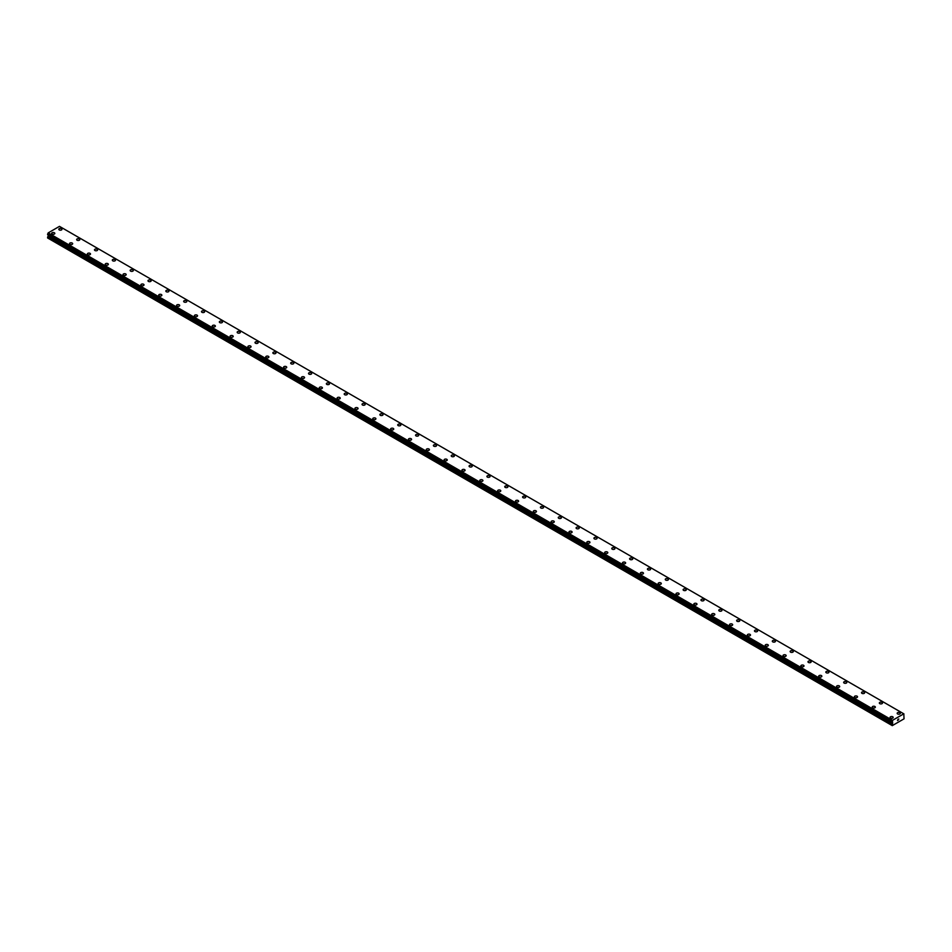 <?xml version="1.0" encoding="UTF-8"?>
<svg xmlns="http://www.w3.org/2000/svg" width="952" height="952" viewBox="0 0 952 952"><rect width="100%" height="100%" fill="white"/><g stroke="black" fill="none" stroke-linecap="round" stroke-linejoin="round"><path stroke-width="1.43" d="M58.81 229.289A1.571 0.904 180 0 1 59.786 228.444A1.571 0.904 180 0 1 61.499 228.647A1.571 0.904 180 0 1 61.963 229.289M61.499 228.635A1.571 0.904 180 0 1 61.963 229.277A1.571 0.904 180 0 1 60.987 230.122A1.571 0.904 180 0 1 59.274 229.932A1.571 0.904 180 0 1 58.81 229.277A1.571 0.904 180 0 1 59.786 228.444A1.571 0.904 180 0 1 61.499 228.635M76.648 239.583A1.571 0.904 180 0 1 77.624 238.738A1.571 0.904 180 0 1 79.337 238.94A1.571 0.904 180 0 1 79.801 239.583A1.571 0.904 180 0 1 78.826 240.428A1.571 0.904 180 0 1 77.112 240.225A1.571 0.904 180 0 1 76.648 239.583A1.571 0.904 180 0 1 77.624 238.738A1.571 0.904 180 0 1 79.337 238.94A1.571 0.904 180 0 1 79.801 239.583M94.486 249.876A1.571 0.904 180 0 1 95.45 249.043A1.571 0.904 180 0 1 97.175 249.234A1.571 0.904 180 0 1 97.639 249.888A1.571 0.904 180 0 1 96.664 250.721A1.571 0.904 180 0 1 94.938 250.519A1.571 0.904 180 0 1 94.486 249.876A1.571 0.904 180 0 1 95.45 249.043A1.571 0.904 180 0 1 97.175 249.234A1.571 0.904 180 0 1 97.639 249.876M112.324 260.182A1.571 0.904 180 0 1 113.288 259.337A1.571 0.904 180 0 1 115.014 259.539A1.571 0.904 180 0 1 115.478 260.182A1.571 0.904 180 0 1 114.502 261.015A1.571 0.904 180 0 1 112.776 260.824A1.571 0.904 180 0 1 112.324 260.182A1.571 0.904 180 0 1 113.288 259.337A1.571 0.904 180 0 1 115.014 259.539A1.571 0.904 180 0 1 115.478 260.182M130.162 270.475A1.571 0.904 180 0 1 131.126 269.63A1.571 0.904 180 0 1 132.852 269.832A1.571 0.904 180 0 1 133.316 270.475A1.571 0.904 180 0 1 132.34 271.32A1.571 0.904 180 0 1 130.614 271.118A1.571 0.904 180 0 1 130.162 270.475A1.571 0.904 180 0 1 131.126 269.642A1.571 0.904 180 0 1 132.852 269.832A1.571 0.904 180 0 1 133.316 270.475M148 280.78A1.571 0.904 180 0 1 148.964 279.936A1.571 0.904 180 0 1 150.69 280.126A1.571 0.904 180 0 1 151.154 280.78A1.571 0.904 180 0 1 150.178 281.613A1.571 0.904 180 0 1 148.452 281.423A1.571 0.904 180 0 1 148 280.78A1.571 0.904 180 0 1 148.964 279.936A1.571 0.904 180 0 1 150.69 280.138A1.571 0.904 180 0 1 151.154 280.78M165.838 291.074A1.571 0.904 180 0 1 166.802 290.229A1.571 0.904 180 0 1 168.528 290.431A1.571 0.904 180 0 1 168.98 291.074A1.571 0.904 180 0 1 168.016 291.919A1.571 0.904 180 0 1 166.291 291.717A1.571 0.904 180 0 1 165.838 291.074A1.571 0.904 180 0 1 166.802 290.241A1.571 0.904 180 0 1 168.528 290.431A1.571 0.904 180 0 1 168.98 291.074M183.665 301.368A1.571 0.904 180 0 1 184.64 300.534A1.571 0.904 180 0 1 186.366 300.725A1.571 0.904 180 0 1 186.818 301.379A1.571 0.904 180 0 1 185.854 302.212A1.571 0.904 180 0 1 184.129 302.01A1.571 0.904 180 0 1 183.665 301.368A1.571 0.904 180 0 1 184.64 300.534A1.571 0.904 180 0 1 186.366 300.737A1.571 0.904 180 0 1 186.818 301.368M201.503 311.673A1.571 0.904 180 0 1 202.478 310.828A1.571 0.904 180 0 1 204.204 311.03A1.571 0.904 180 0 1 204.656 311.673A1.571 0.904 180 0 1 203.692 312.506A1.571 0.904 180 0 1 201.967 312.315A1.571 0.904 180 0 1 201.503 311.673A1.571 0.904 180 0 1 202.478 310.828A1.571 0.904 180 0 1 204.204 311.03A1.571 0.904 180 0 1 204.656 311.673M219.341 321.966A1.571 0.904 180 0 1 220.317 321.133A1.571 0.904 180 0 1 222.042 321.324A1.571 0.904 180 0 1 222.494 321.966A1.571 0.904 180 0 1 221.53 322.811A1.571 0.904 180 0 1 219.805 322.609A1.571 0.904 180 0 1 219.341 321.966A1.571 0.904 180 0 1 220.317 321.133A1.571 0.904 180 0 1 222.042 321.324A1.571 0.904 180 0 1 222.494 321.966M237.179 332.272A1.571 0.904 180 0 1 238.155 331.427A1.571 0.904 180 0 1 239.88 331.629A1.571 0.904 180 0 1 240.332 332.272A1.571 0.904 180 0 1 239.368 333.105A1.571 0.904 180 0 1 237.643 332.914A1.571 0.904 180 0 1 237.179 332.272A1.571 0.904 180 0 1 238.155 331.427A1.571 0.904 180 0 1 239.88 331.629A1.571 0.904 180 0 1 240.332 332.272M255.017 342.565A1.571 0.904 180 0 1 255.993 341.72A1.571 0.904 180 0 1 257.706 341.923A1.571 0.904 180 0 1 258.17 342.565A1.571 0.904 180 0 1 257.207 343.41A1.571 0.904 180 0 1 255.481 343.208A1.571 0.904 180 0 1 255.017 342.565A1.571 0.904 180 0 1 255.993 341.732A1.571 0.904 180 0 1 257.706 341.923A1.571 0.904 180 0 1 258.17 342.565M272.855 352.871A1.571 0.904 180 0 1 273.831 352.026A1.571 0.904 180 0 1 275.545 352.228A1.571 0.904 180 0 1 276.009 352.871M275.545 352.216A1.571 0.904 180 0 1 276.009 352.859A1.571 0.904 180 0 1 275.033 353.704A1.571 0.904 180 0 1 273.319 353.513A1.571 0.904 180 0 1 272.855 352.859A1.571 0.904 180 0 1 273.831 352.026A1.571 0.904 180 0 1 275.545 352.216M290.693 363.164A1.571 0.904 180 0 1 291.669 362.319A1.571 0.904 180 0 1 293.383 362.522A1.571 0.904 180 0 1 293.847 363.164A1.571 0.904 180 0 1 292.871 364.009A1.571 0.904 180 0 1 291.157 363.807A1.571 0.904 180 0 1 290.693 363.164A1.571 0.904 180 0 1 291.669 362.319A1.571 0.904 180 0 1 293.383 362.522A1.571 0.904 180 0 1 293.847 363.164M308.531 373.458A1.571 0.904 180 0 1 309.507 372.625A1.571 0.904 180 0 1 311.221 372.815A1.571 0.904 180 0 1 311.685 373.47A1.571 0.904 180 0 1 310.709 374.303A1.571 0.904 180 0 1 308.995 374.1A1.571 0.904 180 0 1 308.531 373.458A1.571 0.904 180 0 1 309.507 372.625A1.571 0.904 180 0 1 311.221 372.815A1.571 0.904 180 0 1 311.685 373.458M326.369 383.763A1.571 0.904 180 0 1 327.345 382.918A1.571 0.904 180 0 1 329.059 383.12A1.571 0.904 180 0 1 329.523 383.763A1.571 0.904 180 0 1 328.547 384.596A1.571 0.904 180 0 1 326.833 384.406A1.571 0.904 180 0 1 326.369 383.763A1.571 0.904 180 0 1 327.345 382.918A1.571 0.904 180 0 1 329.059 383.12A1.571 0.904 180 0 1 329.523 383.763M344.207 394.057A1.571 0.904 180 0 1 345.183 393.212A1.571 0.904 180 0 1 346.897 393.414A1.571 0.904 180 0 1 347.361 394.057A1.571 0.904 180 0 1 346.385 394.901A1.571 0.904 180 0 1 344.672 394.699A1.571 0.904 180 0 1 344.207 394.057A1.571 0.904 180 0 1 345.183 393.224A1.571 0.904 180 0 1 346.897 393.414A1.571 0.904 180 0 1 347.361 394.057M362.046 404.362A1.571 0.904 180 0 1 363.021 403.517A1.571 0.904 180 0 1 364.735 403.707A1.571 0.904 180 0 1 365.199 404.362A1.571 0.904 180 0 1 364.223 405.195A1.571 0.904 180 0 1 362.51 405.005A1.571 0.904 180 0 1 362.046 404.362A1.571 0.904 180 0 1 363.021 403.517A1.571 0.904 180 0 1 364.735 403.719A1.571 0.904 180 0 1 365.199 404.362M379.884 414.655A1.571 0.904 180 0 1 380.859 413.811A1.571 0.904 180 0 1 382.573 414.013A1.571 0.904 180 0 1 383.037 414.655A1.571 0.904 180 0 1 382.061 415.5A1.571 0.904 180 0 1 380.348 415.298A1.571 0.904 180 0 1 379.884 414.655A1.571 0.904 180 0 1 380.859 413.822A1.571 0.904 180 0 1 382.573 414.013A1.571 0.904 180 0 1 383.037 414.655M397.722 424.949A1.571 0.904 180 0 1 398.698 424.116A1.571 0.904 180 0 1 400.411 424.306A1.571 0.904 180 0 1 400.875 424.961A1.571 0.904 180 0 1 399.899 425.794A1.571 0.904 180 0 1 398.186 425.592A1.571 0.904 180 0 1 397.722 424.949A1.571 0.904 180 0 1 398.698 424.116A1.571 0.904 180 0 1 400.411 424.318A1.571 0.904 180 0 1 400.875 424.949M415.56 435.254A1.571 0.904 180 0 1 416.536 434.409A1.571 0.904 180 0 1 418.249 434.612A1.571 0.904 180 0 1 418.713 435.254A1.571 0.904 180 0 1 417.738 436.087A1.571 0.904 180 0 1 416.024 435.897A1.571 0.904 180 0 1 415.56 435.254A1.571 0.904 180 0 1 416.536 434.409A1.571 0.904 180 0 1 418.249 434.612A1.571 0.904 180 0 1 418.713 435.254M433.398 445.548A1.571 0.904 180 0 1 434.374 444.715A1.571 0.904 180 0 1 436.087 444.905A1.571 0.904 180 0 1 436.552 445.548A1.571 0.904 180 0 1 435.576 446.393A1.571 0.904 180 0 1 433.862 446.19A1.571 0.904 180 0 1 433.398 445.548A1.571 0.904 180 0 1 434.374 444.715A1.571 0.904 180 0 1 436.087 444.905A1.571 0.904 180 0 1 436.552 445.548M451.236 455.853A1.571 0.904 180 0 1 452.212 455.008A1.571 0.904 180 0 1 453.925 455.211A1.571 0.904 180 0 1 454.39 455.853A1.571 0.904 180 0 1 453.414 456.686A1.571 0.904 180 0 1 451.7 456.496A1.571 0.904 180 0 1 451.236 455.853A1.571 0.904 180 0 1 452.212 455.008A1.571 0.904 180 0 1 453.925 455.211A1.571 0.904 180 0 1 454.39 455.853M469.074 466.147A1.571 0.904 180 0 1 470.05 465.302A1.571 0.904 180 0 1 471.764 465.504A1.571 0.904 180 0 1 472.228 466.147A1.571 0.904 180 0 1 471.252 466.992A1.571 0.904 180 0 1 469.538 466.789A1.571 0.904 180 0 1 469.074 466.147A1.571 0.904 180 0 1 470.05 465.314A1.571 0.904 180 0 1 471.764 465.504A1.571 0.904 180 0 1 472.228 466.147M486.912 476.452A1.571 0.904 180 0 1 487.888 475.607A1.571 0.904 180 0 1 489.602 475.81A1.571 0.904 180 0 1 490.066 476.452M489.602 475.798A1.571 0.904 180 0 1 490.066 476.44A1.571 0.904 180 0 1 489.09 477.285A1.571 0.904 180 0 1 487.376 477.095A1.571 0.904 180 0 1 486.912 476.44A1.571 0.904 180 0 1 487.888 475.607A1.571 0.904 180 0 1 489.602 475.798M504.75 486.746A1.571 0.904 180 0 1 505.726 485.901A1.571 0.904 180 0 1 507.44 486.103A1.571 0.904 180 0 1 507.904 486.746A1.571 0.904 180 0 1 506.928 487.591A1.571 0.904 180 0 1 505.214 487.388A1.571 0.904 180 0 1 504.75 486.746A1.571 0.904 180 0 1 505.726 485.901A1.571 0.904 180 0 1 507.44 486.103A1.571 0.904 180 0 1 507.904 486.746M522.588 497.039A1.571 0.904 180 0 1 523.552 496.206A1.571 0.904 180 0 1 525.278 496.397A1.571 0.904 180 0 1 525.742 497.051A1.571 0.904 180 0 1 524.766 497.884A1.571 0.904 180 0 1 523.053 497.682A1.571 0.904 180 0 1 522.588 497.039A1.571 0.904 180 0 1 523.552 496.206A1.571 0.904 180 0 1 525.278 496.397A1.571 0.904 180 0 1 525.742 497.039M540.427 507.345A1.571 0.904 180 0 1 541.39 506.5A1.571 0.904 180 0 1 543.116 506.702A1.571 0.904 180 0 1 543.58 507.345A1.571 0.904 180 0 1 542.604 508.178A1.571 0.904 180 0 1 540.879 507.987A1.571 0.904 180 0 1 540.427 507.345A1.571 0.904 180 0 1 541.39 506.5A1.571 0.904 180 0 1 543.116 506.702A1.571 0.904 180 0 1 543.58 507.345M558.265 517.638A1.571 0.904 180 0 1 559.229 516.793A1.571 0.904 180 0 1 560.954 516.995A1.571 0.904 180 0 1 561.418 517.638A1.571 0.904 180 0 1 560.442 518.483A1.571 0.904 180 0 1 558.717 518.281A1.571 0.904 180 0 1 558.265 517.638A1.571 0.904 180 0 1 559.229 516.805A1.571 0.904 180 0 1 560.954 516.995A1.571 0.904 180 0 1 561.418 517.638M576.103 527.943A1.571 0.904 180 0 1 577.067 527.099A1.571 0.904 180 0 1 578.792 527.289A1.571 0.904 180 0 1 579.256 527.943A1.571 0.904 180 0 1 578.28 528.777A1.571 0.904 180 0 1 576.555 528.586A1.571 0.904 180 0 1 576.103 527.943A1.571 0.904 180 0 1 577.067 527.099A1.571 0.904 180 0 1 578.792 527.301A1.571 0.904 180 0 1 579.256 527.943M593.941 538.237A1.571 0.904 180 0 1 594.905 537.392A1.571 0.904 180 0 1 596.63 537.594A1.571 0.904 180 0 1 597.094 538.237A1.571 0.904 180 0 1 596.119 539.082A1.571 0.904 180 0 1 594.393 538.88A1.571 0.904 180 0 1 593.941 538.237A1.571 0.904 180 0 1 594.905 537.404A1.571 0.904 180 0 1 596.63 537.594A1.571 0.904 180 0 1 597.094 538.237M611.767 548.53A1.571 0.904 180 0 1 612.743 547.697A1.571 0.904 180 0 1 614.468 547.888A1.571 0.904 180 0 1 614.921 548.542A1.571 0.904 180 0 1 613.957 549.375A1.571 0.904 180 0 1 612.231 549.173A1.571 0.904 180 0 1 611.767 548.53A1.571 0.904 180 0 1 612.743 547.697A1.571 0.904 180 0 1 614.468 547.9A1.571 0.904 180 0 1 614.921 548.53M629.605 558.836A1.571 0.904 180 0 1 630.581 557.991A1.571 0.904 180 0 1 632.307 558.193A1.571 0.904 180 0 1 632.759 558.836A1.571 0.904 180 0 1 631.795 559.669A1.571 0.904 180 0 1 630.069 559.478A1.571 0.904 180 0 1 629.605 558.836A1.571 0.904 180 0 1 630.581 557.991A1.571 0.904 180 0 1 632.307 558.193A1.571 0.904 180 0 1 632.759 558.836M647.443 569.129A1.571 0.904 180 0 1 648.419 568.296A1.571 0.904 180 0 1 650.145 568.487A1.571 0.904 180 0 1 650.597 569.129A1.571 0.904 180 0 1 649.633 569.974A1.571 0.904 180 0 1 647.907 569.772A1.571 0.904 180 0 1 647.443 569.129A1.571 0.904 180 0 1 648.419 568.296A1.571 0.904 180 0 1 650.145 568.487A1.571 0.904 180 0 1 650.597 569.129M665.281 579.435A1.571 0.904 180 0 1 666.257 578.59A1.571 0.904 180 0 1 667.983 578.792A1.571 0.904 180 0 1 668.435 579.435A1.571 0.904 180 0 1 667.471 580.268A1.571 0.904 180 0 1 665.745 580.077A1.571 0.904 180 0 1 665.281 579.435A1.571 0.904 180 0 1 666.257 578.59A1.571 0.904 180 0 1 667.983 578.792A1.571 0.904 180 0 1 668.435 579.435M683.119 589.728A1.571 0.904 180 0 1 684.095 588.883A1.571 0.904 180 0 1 685.821 589.086A1.571 0.904 180 0 1 686.273 589.728A1.571 0.904 180 0 1 685.309 590.573A1.571 0.904 180 0 1 683.584 590.371A1.571 0.904 180 0 1 683.119 589.728A1.571 0.904 180 0 1 684.095 588.895A1.571 0.904 180 0 1 685.821 589.086A1.571 0.904 180 0 1 686.273 589.728M700.958 600.034A1.571 0.904 180 0 1 701.933 599.189A1.571 0.904 180 0 1 703.647 599.391A1.571 0.904 180 0 1 704.111 600.034M703.647 599.379A1.571 0.904 180 0 1 704.111 600.022A1.571 0.904 180 0 1 703.135 600.867A1.571 0.904 180 0 1 701.422 600.676A1.571 0.904 180 0 1 700.958 600.022A1.571 0.904 180 0 1 701.933 599.189A1.571 0.904 180 0 1 703.647 599.379M718.796 610.327A1.571 0.904 180 0 1 719.771 609.482A1.571 0.904 180 0 1 721.485 609.685A1.571 0.904 180 0 1 721.949 610.327A1.571 0.904 180 0 1 720.973 611.172A1.571 0.904 180 0 1 719.26 610.97A1.571 0.904 180 0 1 718.796 610.327A1.571 0.904 180 0 1 719.771 609.482A1.571 0.904 180 0 1 721.485 609.685A1.571 0.904 180 0 1 721.949 610.327M736.634 620.621A1.571 0.904 180 0 1 737.61 619.788A1.571 0.904 180 0 1 739.323 619.978A1.571 0.904 180 0 1 739.787 620.633A1.571 0.904 180 0 1 738.812 621.466A1.571 0.904 180 0 1 737.098 621.263A1.571 0.904 180 0 1 736.634 620.621A1.571 0.904 180 0 1 737.61 619.788A1.571 0.904 180 0 1 739.323 619.978A1.571 0.904 180 0 1 739.787 620.621M754.472 630.926A1.571 0.904 180 0 1 755.448 630.081A1.571 0.904 180 0 1 757.161 630.283A1.571 0.904 180 0 1 757.625 630.926A1.571 0.904 180 0 1 756.65 631.759A1.571 0.904 180 0 1 754.936 631.569A1.571 0.904 180 0 1 754.472 630.926A1.571 0.904 180 0 1 755.448 630.081A1.571 0.904 180 0 1 757.161 630.283A1.571 0.904 180 0 1 757.625 630.926M772.31 641.22A1.571 0.904 180 0 1 773.286 640.375A1.571 0.904 180 0 1 774.999 640.577A1.571 0.904 180 0 1 775.463 641.22A1.571 0.904 180 0 1 774.488 642.064A1.571 0.904 180 0 1 772.774 641.862A1.571 0.904 180 0 1 772.31 641.22A1.571 0.904 180 0 1 773.286 640.387A1.571 0.904 180 0 1 774.999 640.577A1.571 0.904 180 0 1 775.463 641.22M790.148 651.525A1.571 0.904 180 0 1 791.124 650.68A1.571 0.904 180 0 1 792.837 650.87A1.571 0.904 180 0 1 793.302 651.525A1.571 0.904 180 0 1 792.326 652.358A1.571 0.904 180 0 1 790.612 652.168A1.571 0.904 180 0 1 790.148 651.525A1.571 0.904 180 0 1 791.124 650.68A1.571 0.904 180 0 1 792.837 650.882A1.571 0.904 180 0 1 793.302 651.525M807.986 661.818A1.571 0.904 180 0 1 808.962 660.974A1.571 0.904 180 0 1 810.676 661.176A1.571 0.904 180 0 1 811.14 661.818A1.571 0.904 180 0 1 810.164 662.663A1.571 0.904 180 0 1 808.45 662.461A1.571 0.904 180 0 1 807.986 661.818A1.571 0.904 180 0 1 808.962 660.986A1.571 0.904 180 0 1 810.676 661.176A1.571 0.904 180 0 1 811.14 661.818M825.824 672.112A1.571 0.904 180 0 1 826.8 671.279A1.571 0.904 180 0 1 828.514 671.469A1.571 0.904 180 0 1 828.978 672.124A1.571 0.904 180 0 1 828.002 672.957A1.571 0.904 180 0 1 826.288 672.755A1.571 0.904 180 0 1 825.824 672.112A1.571 0.904 180 0 1 826.8 671.279A1.571 0.904 180 0 1 828.514 671.481A1.571 0.904 180 0 1 828.978 672.112M843.662 682.417A1.571 0.904 180 0 1 844.638 681.572A1.571 0.904 180 0 1 846.352 681.775A1.571 0.904 180 0 1 846.816 682.417A1.571 0.904 180 0 1 845.84 683.25A1.571 0.904 180 0 1 844.126 683.06A1.571 0.904 180 0 1 843.662 682.417A1.571 0.904 180 0 1 844.638 681.572A1.571 0.904 180 0 1 846.352 681.775A1.571 0.904 180 0 1 846.816 682.417M861.5 692.711A1.571 0.904 180 0 1 862.476 691.878A1.571 0.904 180 0 1 864.19 692.068A1.571 0.904 180 0 1 864.654 692.711A1.571 0.904 180 0 1 863.678 693.556A1.571 0.904 180 0 1 861.965 693.353A1.571 0.904 180 0 1 861.5 692.711A1.571 0.904 180 0 1 862.476 691.878A1.571 0.904 180 0 1 864.19 692.068A1.571 0.904 180 0 1 864.654 692.711M879.339 703.016A1.571 0.904 180 0 1 880.314 702.171A1.571 0.904 180 0 1 882.028 702.374A1.571 0.904 180 0 1 882.492 703.016A1.571 0.904 180 0 1 881.516 703.849A1.571 0.904 180 0 1 879.803 703.659A1.571 0.904 180 0 1 879.339 703.016A1.571 0.904 180 0 1 880.314 702.171A1.571 0.904 180 0 1 882.028 702.374A1.571 0.904 180 0 1 882.492 703.016M897.177 713.31A1.571 0.904 180 0 1 898.152 712.465A1.571 0.904 180 0 1 899.866 712.667A1.571 0.904 180 0 1 900.33 713.31A1.571 0.904 180 0 1 899.354 714.155A1.571 0.904 180 0 1 897.641 713.952A1.571 0.904 180 0 1 897.177 713.31A1.571 0.904 180 0 1 898.152 712.477A1.571 0.904 180 0 1 899.866 712.667A1.571 0.904 180 0 1 900.33 713.31M51.67 233.407A1.571 0.904 180 0 1 52.646 232.562A1.571 0.904 180 0 1 54.359 232.764A1.571 0.904 180 0 1 54.823 233.407A1.571 0.904 180 0 1 53.847 234.24A1.571 0.904 180 0 1 52.134 234.049A1.571 0.904 180 0 1 51.67 233.407A1.571 0.904 180 0 1 52.646 232.562A1.571 0.904 180 0 1 54.359 232.764A1.571 0.904 180 0 1 54.823 233.407M69.508 243.7A1.571 0.904 180 0 1 70.484 242.855A1.571 0.904 180 0 1 72.197 243.057A1.571 0.904 180 0 1 72.661 243.7A1.571 0.904 180 0 1 71.686 244.545A1.571 0.904 180 0 1 69.972 244.343A1.571 0.904 180 0 1 69.508 243.7A1.571 0.904 180 0 1 70.484 242.867A1.571 0.904 180 0 1 72.197 243.057A1.571 0.904 180 0 1 72.661 243.7M87.346 253.994A1.571 0.904 180 0 1 88.322 253.161A1.571 0.904 180 0 1 90.035 253.351A1.571 0.904 180 0 1 90.499 254.005A1.571 0.904 180 0 1 89.524 254.838A1.571 0.904 180 0 1 87.81 254.648A1.571 0.904 180 0 1 87.346 253.994A1.571 0.904 180 0 1 88.322 253.161A1.571 0.904 180 0 1 90.035 253.363A1.571 0.904 180 0 1 90.499 253.994M105.184 264.299A1.571 0.904 180 0 1 106.16 263.454A1.571 0.904 180 0 1 107.874 263.656A1.571 0.904 180 0 1 108.338 264.299A1.571 0.904 180 0 1 107.362 265.144A1.571 0.904 180 0 1 105.648 264.942A1.571 0.904 180 0 1 105.184 264.299A1.571 0.904 180 0 1 106.16 263.454A1.571 0.904 180 0 1 107.874 263.656A1.571 0.904 180 0 1 108.338 264.299M123.022 274.592A1.571 0.904 180 0 1 123.998 273.76A1.571 0.904 180 0 1 125.712 273.95A1.571 0.904 180 0 1 126.176 274.604A1.571 0.904 180 0 1 125.2 275.437A1.571 0.904 180 0 1 123.486 275.235A1.571 0.904 180 0 1 123.022 274.592A1.571 0.904 180 0 1 123.998 273.76A1.571 0.904 180 0 1 125.712 273.95A1.571 0.904 180 0 1 126.176 274.592M140.86 284.898A1.571 0.904 180 0 1 141.836 284.053A1.571 0.904 180 0 1 143.55 284.255A1.571 0.904 180 0 1 144.014 284.898A1.571 0.904 180 0 1 143.038 285.731A1.571 0.904 180 0 1 141.324 285.54A1.571 0.904 180 0 1 140.86 284.898A1.571 0.904 180 0 1 141.836 284.053A1.571 0.904 180 0 1 143.55 284.255A1.571 0.904 180 0 1 144.014 284.898M158.698 295.191A1.571 0.904 180 0 1 159.674 294.346A1.571 0.904 180 0 1 161.388 294.549A1.571 0.904 180 0 1 161.852 295.191A1.571 0.904 180 0 1 160.876 296.036A1.571 0.904 180 0 1 159.162 295.834A1.571 0.904 180 0 1 158.698 295.191A1.571 0.904 180 0 1 159.674 294.358A1.571 0.904 180 0 1 161.388 294.549A1.571 0.904 180 0 1 161.852 295.191M179.226 304.854A1.571 0.904 180 0 1 179.69 305.497A1.571 0.904 180 0 1 178.714 306.33A1.571 0.904 180 0 1 177.001 306.139A1.571 0.904 180 0 1 176.536 305.497A1.571 0.904 180 0 1 177.512 304.652A1.571 0.904 180 0 1 179.226 304.854M176.536 305.497A1.571 0.904 180 0 1 177.512 304.652A1.571 0.904 180 0 1 179.226 304.842A1.571 0.904 180 0 1 179.69 305.497M194.375 315.79A1.571 0.904 180 0 1 195.35 314.945A1.571 0.904 180 0 1 197.064 315.148A1.571 0.904 180 0 1 197.528 315.79A1.571 0.904 180 0 1 196.552 316.635A1.571 0.904 180 0 1 194.839 316.433A1.571 0.904 180 0 1 194.375 315.79A1.571 0.904 180 0 1 195.35 314.957A1.571 0.904 180 0 1 197.064 315.148A1.571 0.904 180 0 1 197.528 315.79M212.213 326.096A1.571 0.904 180 0 1 213.189 325.251A1.571 0.904 180 0 1 214.902 325.453A1.571 0.904 180 0 1 215.366 326.096M214.902 325.441A1.571 0.904 180 0 1 215.366 326.084A1.571 0.904 180 0 1 214.39 326.929A1.571 0.904 180 0 1 212.677 326.726A1.571 0.904 180 0 1 212.213 326.084A1.571 0.904 180 0 1 213.189 325.251A1.571 0.904 180 0 1 214.902 325.441M230.051 336.389A1.571 0.904 180 0 1 231.027 335.544A1.571 0.904 180 0 1 232.74 335.747A1.571 0.904 180 0 1 233.204 336.389A1.571 0.904 180 0 1 232.228 337.222A1.571 0.904 180 0 1 230.515 337.032A1.571 0.904 180 0 1 230.051 336.389A1.571 0.904 180 0 1 231.027 335.544A1.571 0.904 180 0 1 232.74 335.747A1.571 0.904 180 0 1 233.204 336.389M247.889 346.683A1.571 0.904 180 0 1 248.865 345.85A1.571 0.904 180 0 1 250.578 346.04A1.571 0.904 180 0 1 251.042 346.683A1.571 0.904 180 0 1 250.067 347.528A1.571 0.904 180 0 1 248.353 347.325A1.571 0.904 180 0 1 247.889 346.683A1.571 0.904 180 0 1 248.865 345.85A1.571 0.904 180 0 1 250.578 346.04A1.571 0.904 180 0 1 251.042 346.683M265.727 356.988A1.571 0.904 180 0 1 266.691 356.143A1.571 0.904 180 0 1 268.416 356.345A1.571 0.904 180 0 1 268.88 356.988A1.571 0.904 180 0 1 267.905 357.821A1.571 0.904 180 0 1 266.179 357.631A1.571 0.904 180 0 1 265.727 356.988A1.571 0.904 180 0 1 266.691 356.143A1.571 0.904 180 0 1 268.416 356.345A1.571 0.904 180 0 1 268.88 356.988M283.565 367.282A1.571 0.904 180 0 1 284.529 366.437A1.571 0.904 180 0 1 286.255 366.639A1.571 0.904 180 0 1 286.719 367.282A1.571 0.904 180 0 1 285.743 368.127A1.571 0.904 180 0 1 284.017 367.924A1.571 0.904 180 0 1 283.565 367.282A1.571 0.904 180 0 1 284.529 366.449A1.571 0.904 180 0 1 286.255 366.639A1.571 0.904 180 0 1 286.719 367.282M301.403 377.575A1.571 0.904 180 0 1 302.367 376.742A1.571 0.904 180 0 1 304.093 376.933A1.571 0.904 180 0 1 304.557 377.587A1.571 0.904 180 0 1 303.581 378.42A1.571 0.904 180 0 1 301.855 378.23A1.571 0.904 180 0 1 301.403 377.575A1.571 0.904 180 0 1 302.367 376.742A1.571 0.904 180 0 1 304.093 376.944A1.571 0.904 180 0 1 304.557 377.575M319.241 387.88A1.571 0.904 180 0 1 320.205 387.036A1.571 0.904 180 0 1 321.931 387.238A1.571 0.904 180 0 1 322.395 387.88A1.571 0.904 180 0 1 321.419 388.725A1.571 0.904 180 0 1 319.693 388.523A1.571 0.904 180 0 1 319.241 387.88A1.571 0.904 180 0 1 320.205 387.036A1.571 0.904 180 0 1 321.931 387.238A1.571 0.904 180 0 1 322.395 387.88M337.079 398.174A1.571 0.904 180 0 1 338.043 397.341A1.571 0.904 180 0 1 339.769 397.531A1.571 0.904 180 0 1 340.233 398.186A1.571 0.904 180 0 1 339.257 399.019A1.571 0.904 180 0 1 337.532 398.817A1.571 0.904 180 0 1 337.079 398.174A1.571 0.904 180 0 1 338.043 397.341A1.571 0.904 180 0 1 339.769 397.531A1.571 0.904 180 0 1 340.233 398.174M354.906 408.479A1.571 0.904 180 0 1 355.881 407.635A1.571 0.904 180 0 1 357.607 407.837A1.571 0.904 180 0 1 358.059 408.479A1.571 0.904 180 0 1 357.095 409.312A1.571 0.904 180 0 1 355.37 409.122A1.571 0.904 180 0 1 354.906 408.479A1.571 0.904 180 0 1 355.881 407.635A1.571 0.904 180 0 1 357.607 407.837A1.571 0.904 180 0 1 358.059 408.479M372.744 418.773A1.571 0.904 180 0 1 373.719 417.928A1.571 0.904 180 0 1 375.445 418.13A1.571 0.904 180 0 1 375.897 418.773A1.571 0.904 180 0 1 374.933 419.618A1.571 0.904 180 0 1 373.208 419.415A1.571 0.904 180 0 1 372.744 418.773A1.571 0.904 180 0 1 373.719 417.94A1.571 0.904 180 0 1 375.445 418.13A1.571 0.904 180 0 1 375.897 418.773M393.283 428.436A1.571 0.904 180 0 1 393.735 429.078A1.571 0.904 180 0 1 392.771 429.911A1.571 0.904 180 0 1 391.046 429.721A1.571 0.904 180 0 1 390.582 429.078A1.571 0.904 180 0 1 391.558 428.233A1.571 0.904 180 0 1 393.283 428.436M390.582 429.078A1.571 0.904 180 0 1 391.558 428.233A1.571 0.904 180 0 1 393.283 428.424A1.571 0.904 180 0 1 393.735 429.078M408.42 439.372A1.571 0.904 180 0 1 409.396 438.527A1.571 0.904 180 0 1 411.121 438.729A1.571 0.904 180 0 1 411.573 439.372A1.571 0.904 180 0 1 410.609 440.217A1.571 0.904 180 0 1 408.884 440.014A1.571 0.904 180 0 1 408.42 439.372A1.571 0.904 180 0 1 409.396 438.539A1.571 0.904 180 0 1 411.121 438.729A1.571 0.904 180 0 1 411.573 439.372M426.258 449.677A1.571 0.904 180 0 1 427.234 448.832A1.571 0.904 180 0 1 428.947 449.035A1.571 0.904 180 0 1 429.411 449.677M428.947 449.023A1.571 0.904 180 0 1 429.411 449.665A1.571 0.904 180 0 1 428.448 450.51A1.571 0.904 180 0 1 426.722 450.308A1.571 0.904 180 0 1 426.258 449.665A1.571 0.904 180 0 1 427.234 448.832A1.571 0.904 180 0 1 428.947 449.023M444.096 459.971A1.571 0.904 180 0 1 445.072 459.126A1.571 0.904 180 0 1 446.785 459.328A1.571 0.904 180 0 1 447.25 459.971A1.571 0.904 180 0 1 446.274 460.804A1.571 0.904 180 0 1 444.56 460.613A1.571 0.904 180 0 1 444.096 459.971A1.571 0.904 180 0 1 445.072 459.126A1.571 0.904 180 0 1 446.785 459.328A1.571 0.904 180 0 1 447.25 459.971M461.934 470.264A1.571 0.904 180 0 1 462.91 469.431A1.571 0.904 180 0 1 464.624 469.622A1.571 0.904 180 0 1 465.088 470.264A1.571 0.904 180 0 1 464.112 471.109A1.571 0.904 180 0 1 462.398 470.907A1.571 0.904 180 0 1 461.934 470.264A1.571 0.904 180 0 1 462.91 469.431A1.571 0.904 180 0 1 464.624 469.622A1.571 0.904 180 0 1 465.088 470.264M479.772 480.57A1.571 0.904 180 0 1 480.748 479.725A1.571 0.904 180 0 1 482.462 479.927A1.571 0.904 180 0 1 482.926 480.57A1.571 0.904 180 0 1 481.95 481.403A1.571 0.904 180 0 1 480.236 481.212A1.571 0.904 180 0 1 479.772 480.57A1.571 0.904 180 0 1 480.748 479.725A1.571 0.904 180 0 1 482.462 479.927A1.571 0.904 180 0 1 482.926 480.57M497.61 490.863A1.571 0.904 180 0 1 498.586 490.018A1.571 0.904 180 0 1 500.3 490.22A1.571 0.904 180 0 1 500.764 490.863A1.571 0.904 180 0 1 499.788 491.708A1.571 0.904 180 0 1 498.075 491.506A1.571 0.904 180 0 1 497.61 490.863A1.571 0.904 180 0 1 498.586 490.03A1.571 0.904 180 0 1 500.3 490.22A1.571 0.904 180 0 1 500.764 490.863M515.448 501.157A1.571 0.904 180 0 1 516.424 500.324A1.571 0.904 180 0 1 518.138 500.514A1.571 0.904 180 0 1 518.602 501.168A1.571 0.904 180 0 1 517.626 502.002A1.571 0.904 180 0 1 515.913 501.811A1.571 0.904 180 0 1 515.448 501.157A1.571 0.904 180 0 1 516.424 500.324A1.571 0.904 180 0 1 518.138 500.526A1.571 0.904 180 0 1 518.602 501.157M533.287 511.462A1.571 0.904 180 0 1 534.262 510.617A1.571 0.904 180 0 1 535.976 510.819A1.571 0.904 180 0 1 536.44 511.462A1.571 0.904 180 0 1 535.464 512.307A1.571 0.904 180 0 1 533.751 512.105A1.571 0.904 180 0 1 533.287 511.462A1.571 0.904 180 0 1 534.262 510.617A1.571 0.904 180 0 1 535.976 510.819A1.571 0.904 180 0 1 536.44 511.462M551.125 521.755A1.571 0.904 180 0 1 552.101 520.923A1.571 0.904 180 0 1 553.814 521.113A1.571 0.904 180 0 1 554.278 521.767A1.571 0.904 180 0 1 553.302 522.6A1.571 0.904 180 0 1 551.589 522.398A1.571 0.904 180 0 1 551.125 521.755A1.571 0.904 180 0 1 552.101 520.923A1.571 0.904 180 0 1 553.814 521.113A1.571 0.904 180 0 1 554.278 521.755M568.963 532.061A1.571 0.904 180 0 1 569.939 531.216A1.571 0.904 180 0 1 571.652 531.418A1.571 0.904 180 0 1 572.116 532.061A1.571 0.904 180 0 1 571.14 532.894A1.571 0.904 180 0 1 569.427 532.703A1.571 0.904 180 0 1 568.963 532.061A1.571 0.904 180 0 1 569.939 531.216A1.571 0.904 180 0 1 571.652 531.418A1.571 0.904 180 0 1 572.116 532.061M586.801 542.354A1.571 0.904 180 0 1 587.777 541.51A1.571 0.904 180 0 1 589.49 541.712A1.571 0.904 180 0 1 589.954 542.354A1.571 0.904 180 0 1 588.979 543.199A1.571 0.904 180 0 1 587.265 542.997A1.571 0.904 180 0 1 586.801 542.354A1.571 0.904 180 0 1 587.777 541.521A1.571 0.904 180 0 1 589.49 541.712A1.571 0.904 180 0 1 589.954 542.354M607.328 552.017A1.571 0.904 180 0 1 607.793 552.66A1.571 0.904 180 0 1 606.817 553.493A1.571 0.904 180 0 1 605.103 553.302A1.571 0.904 180 0 1 604.639 552.66A1.571 0.904 180 0 1 605.615 551.815A1.571 0.904 180 0 1 607.328 552.017M604.639 552.66A1.571 0.904 180 0 1 605.615 551.815A1.571 0.904 180 0 1 607.328 552.005A1.571 0.904 180 0 1 607.793 552.66M622.477 562.953A1.571 0.904 180 0 1 623.453 562.108A1.571 0.904 180 0 1 625.167 562.311A1.571 0.904 180 0 1 625.631 562.953A1.571 0.904 180 0 1 624.655 563.798A1.571 0.904 180 0 1 622.941 563.596A1.571 0.904 180 0 1 622.477 562.953A1.571 0.904 180 0 1 623.453 562.12A1.571 0.904 180 0 1 625.167 562.311A1.571 0.904 180 0 1 625.631 562.953M640.315 573.259A1.571 0.904 180 0 1 641.291 572.414A1.571 0.904 180 0 1 643.005 572.616A1.571 0.904 180 0 1 643.469 573.259M643.005 572.604A1.571 0.904 180 0 1 643.469 573.247A1.571 0.904 180 0 1 642.493 574.092A1.571 0.904 180 0 1 640.779 573.889A1.571 0.904 180 0 1 640.315 573.247A1.571 0.904 180 0 1 641.291 572.414A1.571 0.904 180 0 1 643.005 572.604M658.153 583.552A1.571 0.904 180 0 1 659.129 582.707A1.571 0.904 180 0 1 660.843 582.91A1.571 0.904 180 0 1 661.307 583.552A1.571 0.904 180 0 1 660.331 584.385A1.571 0.904 180 0 1 658.617 584.195A1.571 0.904 180 0 1 658.153 583.552A1.571 0.904 180 0 1 659.129 582.707A1.571 0.904 180 0 1 660.843 582.91A1.571 0.904 180 0 1 661.307 583.552M675.991 593.846A1.571 0.904 180 0 1 676.967 593.013A1.571 0.904 180 0 1 678.681 593.203A1.571 0.904 180 0 1 679.145 593.846A1.571 0.904 180 0 1 678.169 594.691A1.571 0.904 180 0 1 676.456 594.488A1.571 0.904 180 0 1 675.991 593.846A1.571 0.904 180 0 1 676.967 593.013A1.571 0.904 180 0 1 678.681 593.203A1.571 0.904 180 0 1 679.145 593.846M693.829 604.151A1.571 0.904 180 0 1 694.793 603.306A1.571 0.904 180 0 1 696.519 603.508A1.571 0.904 180 0 1 696.983 604.151A1.571 0.904 180 0 1 696.007 604.984A1.571 0.904 180 0 1 694.294 604.794A1.571 0.904 180 0 1 693.829 604.151A1.571 0.904 180 0 1 694.793 603.306A1.571 0.904 180 0 1 696.519 603.508A1.571 0.904 180 0 1 696.983 604.151M711.668 614.445A1.571 0.904 180 0 1 712.631 613.6A1.571 0.904 180 0 1 714.357 613.802A1.571 0.904 180 0 1 714.821 614.445A1.571 0.904 180 0 1 713.845 615.289A1.571 0.904 180 0 1 712.12 615.087A1.571 0.904 180 0 1 711.668 614.445A1.571 0.904 180 0 1 712.631 613.612A1.571 0.904 180 0 1 714.357 613.802A1.571 0.904 180 0 1 714.821 614.445M729.506 624.738A1.571 0.904 180 0 1 730.47 623.905A1.571 0.904 180 0 1 732.195 624.096A1.571 0.904 180 0 1 732.659 624.75A1.571 0.904 180 0 1 731.683 625.583A1.571 0.904 180 0 1 729.958 625.393A1.571 0.904 180 0 1 729.506 624.738A1.571 0.904 180 0 1 730.47 623.905A1.571 0.904 180 0 1 732.195 624.107A1.571 0.904 180 0 1 732.659 624.738M747.344 635.043A1.571 0.904 180 0 1 748.308 634.199A1.571 0.904 180 0 1 750.033 634.401A1.571 0.904 180 0 1 750.497 635.043A1.571 0.904 180 0 1 749.521 635.888A1.571 0.904 180 0 1 747.796 635.686A1.571 0.904 180 0 1 747.344 635.043A1.571 0.904 180 0 1 748.308 634.199A1.571 0.904 180 0 1 750.033 634.401A1.571 0.904 180 0 1 750.497 635.043M765.182 645.337A1.571 0.904 180 0 1 766.146 644.504A1.571 0.904 180 0 1 767.871 644.694A1.571 0.904 180 0 1 768.335 645.349A1.571 0.904 180 0 1 767.36 646.182A1.571 0.904 180 0 1 765.634 645.98A1.571 0.904 180 0 1 765.182 645.337A1.571 0.904 180 0 1 766.146 644.504A1.571 0.904 180 0 1 767.871 644.694A1.571 0.904 180 0 1 768.335 645.337M783.02 655.642A1.571 0.904 180 0 1 783.984 654.798A1.571 0.904 180 0 1 785.709 655A1.571 0.904 180 0 1 786.162 655.642A1.571 0.904 180 0 1 785.198 656.475A1.571 0.904 180 0 1 783.472 656.285A1.571 0.904 180 0 1 783.02 655.642A1.571 0.904 180 0 1 783.984 654.798A1.571 0.904 180 0 1 785.709 655A1.571 0.904 180 0 1 786.162 655.642M800.846 665.936A1.571 0.904 180 0 1 801.822 665.091A1.571 0.904 180 0 1 803.548 665.293A1.571 0.904 180 0 1 804 665.936A1.571 0.904 180 0 1 803.036 666.781A1.571 0.904 180 0 1 801.31 666.578A1.571 0.904 180 0 1 800.846 665.936A1.571 0.904 180 0 1 801.822 665.103A1.571 0.904 180 0 1 803.548 665.293A1.571 0.904 180 0 1 804 665.936M821.386 675.599A1.571 0.904 180 0 1 821.838 676.241A1.571 0.904 180 0 1 820.874 677.074A1.571 0.904 180 0 1 819.148 676.884A1.571 0.904 180 0 1 818.684 676.241A1.571 0.904 180 0 1 819.66 675.396A1.571 0.904 180 0 1 821.386 675.599M818.684 676.241A1.571 0.904 180 0 1 819.66 675.396A1.571 0.904 180 0 1 821.386 675.587A1.571 0.904 180 0 1 821.838 676.241M836.522 686.535A1.571 0.904 180 0 1 837.498 685.69A1.571 0.904 180 0 1 839.224 685.892A1.571 0.904 180 0 1 839.676 686.535A1.571 0.904 180 0 1 838.712 687.38A1.571 0.904 180 0 1 836.986 687.177A1.571 0.904 180 0 1 836.522 686.535A1.571 0.904 180 0 1 837.498 685.702A1.571 0.904 180 0 1 839.224 685.892A1.571 0.904 180 0 1 839.676 686.535M854.361 696.84A1.571 0.904 180 0 1 855.336 695.995A1.571 0.904 180 0 1 857.062 696.198A1.571 0.904 180 0 1 857.514 696.84M857.062 696.186A1.571 0.904 180 0 1 857.514 696.828A1.571 0.904 180 0 1 856.55 697.673A1.571 0.904 180 0 1 854.825 697.471A1.571 0.904 180 0 1 854.361 696.828A1.571 0.904 180 0 1 855.336 695.995A1.571 0.904 180 0 1 857.062 696.186M872.199 707.134A1.571 0.904 180 0 1 873.174 706.289A1.571 0.904 180 0 1 874.888 706.491A1.571 0.904 180 0 1 875.352 707.134A1.571 0.904 180 0 1 874.376 707.967A1.571 0.904 180 0 1 872.663 707.776A1.571 0.904 180 0 1 872.199 707.134A1.571 0.904 180 0 1 873.174 706.289A1.571 0.904 180 0 1 874.888 706.491A1.571 0.904 180 0 1 875.352 707.134M890.037 717.427A1.571 0.904 180 0 1 891.012 716.594A1.571 0.904 180 0 1 892.726 716.785A1.571 0.904 180 0 1 893.19 717.427A1.571 0.904 180 0 1 892.214 718.272A1.571 0.904 180 0 1 890.501 718.07A1.571 0.904 180 0 1 890.037 717.427A1.571 0.904 180 0 1 891.012 716.594A1.571 0.904 180 0 1 892.726 716.785A1.571 0.904 180 0 1 893.19 717.427M897.498 720.545L898.01 719.236M898.307 720.081L898.807 718.986M892.464 722.473L892.512 720.343L903.805 713.822L904.043 718.831L892.274 725.638L892.548 723.365L48.243 235.906L47.6 237.262L47.6 237.964L891.917 725.424M892.548 723.365L892.024 722.175M48.338 235.144L48.243 235.906M47.6 234.668L891.917 722.14L47.6 234.668L48.195 232.883L59.488 226.362L903.805 713.822M59.643 226.457L903.948 713.917M892.512 720.343L48.195 232.883M892.333 720.7L48.028 233.24M891.976 721.426L47.659 233.966M891.917 721.557L47.6 234.097M892.678 723.044L48.362 235.584M891.917 724.722L47.6 237.262M892.369 720.604L48.052 233.145M892.678 722.723L48.362 235.263M892.036 724.282L47.719 236.822M891.941 722.187L47.624 234.727"/></g></svg>
